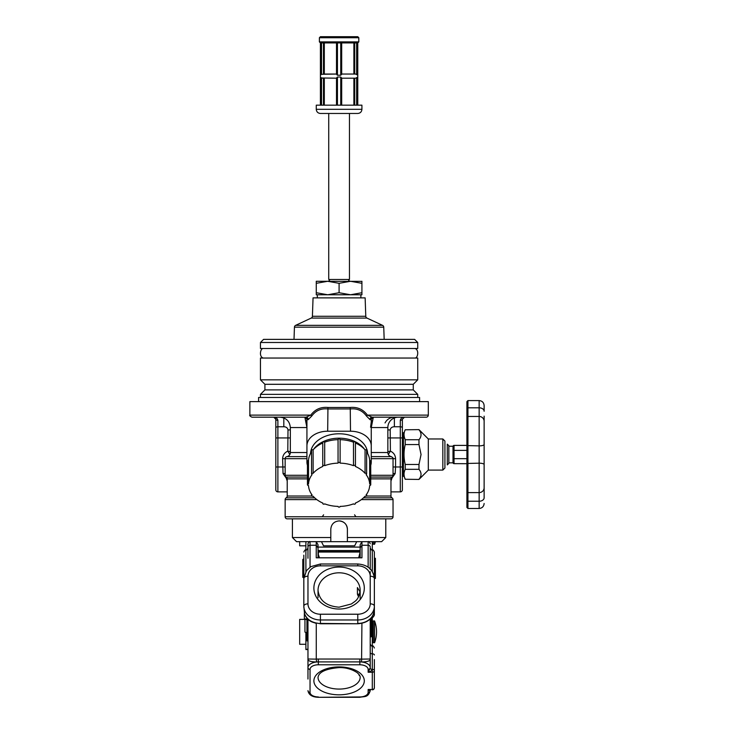 <?xml version="1.0" encoding="UTF-8"?>
<svg xmlns="http://www.w3.org/2000/svg" width="734" height="734" viewBox="0 0 734 734"><rect width="100%" height="100%" fill="white"/><g stroke="black" fill="none" stroke-linecap="round" stroke-linejoin="round"><path stroke-width="1.1" d="M260.46 342.484L263.57 339.374L414.618 339.374L417.729 342.484L260.46 342.484L260.46 348.503L417.729 348.503L417.729 342.484M370.734 475.274L393.039 475.274L393.039 458.677L371.257 458.677M285.15 516.773L393.039 516.773A2.074 2.074 0 0 1 390.965 518.846L287.223 518.846A2.074 2.074 0 0 1 285.15 516.773L285.15 499.615A2.074 2.074 0 0 1 286.187 497.826A2.074 2.074 0 0 0 287.223 496.028L287.223 478.871A2.074 2.074 0 0 0 286.187 477.072A2.074 2.074 0 0 1 285.15 475.274L285.15 458.677A2.074 2.074 0 0 1 286.875 456.631A4.147 4.147 0 0 0 290.334 452.539L290.334 427.555C289.719 421.252 286.26 417.793 279.957 417.178L277.883 417.178M287.223 481.009L286.177 478.008L283.04 473.614L282.618 458.677C282.819 455.144 284.544 452.63 287.792 451.135L288.003 429.95C287.609 427.876 286.214 426.812 283.81 426.757L283.81 417.921M394.378 426.757C391.974 426.812 390.571 427.876 390.185 429.95L390.396 451.135C393.644 452.621 395.369 455.135 395.571 458.677L395.571 466.98L400.305 466.98L400.305 426.757L394.378 426.757L394.378 417.921M393.039 475.274A2.074 2.074 0 0 1 392.002 477.072A2.074 2.074 0 0 0 390.965 478.871L370.734 478.871M366.431 496.028L390.965 496.028L390.965 478.871M390.965 496.028A2.074 2.074 0 0 0 392.002 497.826A2.074 2.074 0 0 1 393.039 499.615L361.357 499.615M393.039 516.773L393.039 499.615M366.459 416.04L367.395 415.105L428.307 415.105L428.307 401.617L249.872 401.617L249.872 415.105L310.794 415.105C315.051 409.343 320.767 406.801 327.942 407.471L350.246 407.471C357.44 406.801 363.156 409.352 367.395 415.105L372.065 417.178A2.074 2.018 -90 0 0 370.11 419.738L366.459 416.04C362.513 410.627 357.192 408.251 350.503 408.939L327.685 408.939C321.006 408.251 315.693 410.618 311.73 416.04L308.078 419.738L306.931 419.252L306.931 445.887A20.745 14.671 0 0 1 327.685 431.216L350.503 431.216A20.745 14.671 0 0 1 371.257 445.887L371.257 462.025A20.745 14.671 0 0 1 370.734 465.292M373.092 417.196A2.074 2.074 0 0 1 373.331 417.178A2.074 2.074 0 0 0 371.257 419.252L373.331 417.178L371.266 427.555L387.855 427.555A10.377 10.377 0 0 1 398.223 417.178M428.307 415.105A2.074 2.074 0 0 1 426.234 417.178L372.065 417.178M419.6 401.617L419.6 397.47L258.588 397.47L258.588 401.617M413.27 389.901L264.919 389.901L264.919 384.295L413.27 384.295L413.27 389.901L417.729 394.36L260.46 394.36L260.46 397.47M417.729 394.36L417.729 397.47M264.919 389.901L260.46 394.36M413.27 384.295L417.729 379.836L260.46 379.836L264.919 384.295M417.729 379.836L417.729 358.045L260.46 358.045L260.46 379.836M327.942 407.471L327.685 431.216M308.078 419.738A2.074 2.018 -90 0 0 306.115 417.178L310.794 415.105L311.73 416.04M350.246 407.471L350.503 431.216M371.257 445.887L371.257 419.252L370.11 419.738M306.931 445.887L306.931 462.025A20.745 14.671 0 0 0 307.454 465.292M288.003 429.95A6.221 2.395 -178.9 0 0 290.334 429.812M289.838 454.502L287.792 451.135L290.334 451.722M306.931 427.555L304.858 417.178A2.074 2.074 0 0 1 305.096 417.196M304.858 417.178A2.074 2.074 0 0 1 306.931 419.252L304.858 417.178M306.115 417.178L251.946 417.178C249.991 416.196 249.303 415.499 249.872 415.105M275.067 417.664L275.507 418.178M275.672 418.518L275.81 419.252A2.074 1.037 0 0 0 277.883 420.298L277.883 491.872A2.074 2.074 0 0 1 275.81 489.798L275.81 419.252L273.736 417.178C275.846 417.059 277.232 418.096 277.883 420.298M402.379 428.592L402.379 489.798A2.074 2.074 0 0 1 400.305 491.872L390.965 491.872M402.379 419.472L402.379 427.876A2.074 1.119 -0 0 0 400.305 426.757L400.305 420.298C400.957 418.096 402.333 417.059 404.452 417.178L402.379 419.252A2.074 1.037 0 0 1 400.305 420.298M289.691 417.178L283.095 417.178M323.611 514.818L322.244 516.773M393.039 466.98L395.571 466.98L395.149 473.614L392.011 478.008L391.286 477.761M392.011 478.008L390.965 481.009M355.935 516.773L354.577 514.818M360.155 552.041L358.669 557.812L359.844 554.638M318.345 554.638L319.519 557.812L318.345 554.638L318.345 552.041L359.844 552.041L358.807 551.005L319.382 551.005L318.033 552.041M395.149 473.614A6.221 1.651 6.2 0 0 393.039 473.503M390.185 429.95A6.221 2.395 -1.1 0 1 387.855 429.812M275.81 474.568L275.81 489.798A2.074 2.074 0 0 0 277.883 491.872L287.223 491.872M283.04 473.614A6.221 1.651 173.8 0 1 285.15 473.503M387.855 451.722L390.396 451.135L388.35 454.502M312.409 316.281L365.78 316.281L365.137 297.876L313.051 297.876L312.409 316.281A2.074 2.074 0 0 1 311.207 318.088L295.637 325.355A2.074 2.074 0 0 0 294.444 327.162L294.013 339.374M365.78 316.281A2.074 2.074 0 0 0 366.972 318.088L382.552 325.355A2.074 2.074 0 0 1 383.744 327.162L384.176 339.374M347.393 541.674L296.564 541.674L292.407 537.527L330.795 537.527L330.795 529.223C331.282 524.186 334.053 521.415 339.09 520.92C344.127 521.406 346.898 524.177 347.393 529.223L347.393 541.674L381.625 541.674L385.781 537.527L385.781 518.846M347.393 537.527L385.781 537.527M347.393 529.223A8.303 8.303 0 0 0 339.09 520.92M330.795 541.674L330.795 537.527M357.77 563.996C367.716 564.712 373.257 569.556 374.368 578.511A4.147 2.294 180 0 0 370.22 576.208A12.45 10.368 0 0 0 357.77 565.841L357.77 563.996L320.419 563.996L320.419 565.841A12.45 10.368 0 0 0 307.968 576.208L307.968 603.853A4.147 2.294 180 0 0 303.821 606.156L303.821 555.161M370.22 569.364L370.22 547.894C371.092 549.803 371.789 550.5 372.294 549.968C372.808 549.445 373.496 550.142 374.368 552.041L374.368 585.246M359.476 675.17A21.057 11.661 0 0 1 359.284 675.546L358.761 674.179M360.064 591.898L357.421 587.576L357.421 594.21L358.522 596.806M374.368 659.572L374.368 687.758L374.368 659.572M307.968 640.883L307.968 667.646A10.377 5.744 0 0 1 316.62 661.985C310.546 661.848 307.665 660.857 307.968 659.013L307.968 619.184L307.968 640.883L306.931 640.883L306.931 618.037M306.931 619.101A3.615 0.67 180 0 1 304.427 618.588A3.615 0.67 180 0 1 304.353 618.459L304.353 613.174M306.931 632.864L305.032 632.139A3.019 0.56 180 0 1 304.949 632.011L304.949 619.083M306.931 632.534A3.019 0.56 180 0 1 305.032 632.139M306.931 619.551A3.019 0.56 180 0 1 305.005 619.138L304.427 618.588M360.155 598.907L360.155 590.347A21.057 17.533 0 0 0 339.09 572.804A21.057 17.533 0 0 0 318.033 590.347L318.033 597.696M371.257 617.872L371.257 636.809L370.22 636.809M371.257 617.991A3.019 2.954 180 0 0 372.487 617.166M370.523 689.822L370.22 690.052C370.083 690.951 369.395 690.758 368.138 689.483L372.294 689.483A2.074 1.725 0 0 0 374.368 687.758A2.074 2.074 0 0 1 372.294 689.832M372.294 669.371C372.028 670.491 370.642 671.445 368.138 672.252L370.22 668.224A2.074 1.147 180 0 0 372.294 669.371A2.074 1.147 0 0 1 374.368 670.518A2.074 1.725 180 0 1 372.294 672.252L372.294 653.829A2.074 1.147 0 0 1 374.368 654.976M318.345 659.031L318.345 661.903A10.377 5.744 0 0 0 316.62 661.985L316.271 659.123A12.45 6.89 0 0 1 318.345 659.031L359.844 659.031A12.45 6.89 0 0 1 361.917 659.123L370.22 659.013C370.523 660.857 367.642 661.848 361.568 661.985L361.917 623.322M370.22 618.982L370.22 668.224M359.844 659.031L359.844 661.903L318.345 661.903L318.345 664.784A8.303 4.597 180 0 0 310.042 669.38A2.074 1.725 0 0 1 307.968 667.646L307.968 659.013L316.271 659.123L316.271 623.331M368.138 567.162L368.138 545.261L361.954 545.261L361.954 541.674L360.155 544.784L360.155 557.812M360.155 547.959L361.954 545.261L361.954 557.812L316.235 557.812L316.235 541.674L318.033 544.784L318.033 557.812M359.587 594.21L357.421 594.21M374.368 578.511L374.368 609.596A16.598 13.818 0 0 1 357.77 623.423L357.77 619.973L320.419 619.973L320.419 623.423L357.77 623.762C367.78 623.001 373.312 618.285 374.368 609.596M374.368 606.752L374.368 615.092C373.487 617.01 372.799 617.698 372.294 617.175L372.294 616.468M307.968 603.853A12.45 10.368 0 0 0 320.419 614.22L320.419 619.973A16.598 13.818 180 0 1 303.821 606.156L304.509 613.569C306.353 618.459 310.078 621.551 315.675 622.872L320.419 623.762L357.77 623.762M303.821 606.156L304.546 613.762A2.074 1.028 160.8 0 0 304.647 613.936M370.22 582.429L370.22 578.429M370.22 558.271L370.22 568.887M307.968 557.152L307.968 543.747C308.849 541.839 309.537 541.141 310.042 541.674L310.042 545.261L316.235 545.261L318.033 547.959M310.042 567.162L310.042 545.261A2.074 1.798 0 0 0 307.968 547.059L307.968 558.271M307.968 679.06L307.968 654.343M370.22 589.897L370.22 571.667M374.368 555.161L374.368 552.041M307.968 649.562L305.894 649.562L307.968 649.351M307.968 649.195L305.894 649.351M305.894 649.195L305.894 632.699M305.894 541.674L305.894 549.968C306.399 550.5 307.096 549.803 307.968 547.894M372.294 617.367L372.294 645.957C372.808 645.434 373.496 646.122 374.368 648.03M372.294 541.674L372.294 571.465M442.831 470.09L442.831 438.969L444.914 441.042L444.914 468.017L442.831 470.09L428.307 470.09L428.307 438.969L418.976 429.629L405.214 429.785L418.976 429.629M418.976 429.785C421.701 433.097 421.701 436.418 418.976 439.739L405.214 439.739C403.627 436.436 403.627 433.124 405.214 429.785M404.351 476.88L405.214 479.265C403.627 475.971 403.627 472.65 405.214 469.32L418.976 469.32L418.976 464.475L405.214 464.475C403.627 457.842 403.627 451.208 405.214 444.575L418.976 444.575L418.976 439.739M418.976 444.575L421.05 454.529L418.976 464.475M405.214 464.475L405.205 469.329M404.012 474.347L404.324 476.788M418.976 479.43L405.214 479.265L418.976 479.43L428.307 470.09M418.976 469.32C421.701 472.632 421.701 475.944 418.976 479.265M405.214 444.575L405.214 439.739L404.351 437.354M404.012 434.822L404.324 437.262M402.379 476.311L403.416 476.311L403.416 432.739L402.379 432.739M453.006 460.75L453.006 462.824L448.85 462.824M453.006 446.226L453.006 448.3L453.006 446.226L448.85 446.226M454.043 449.043L453.006 449.043L453.006 458.677L453.006 449.043L453.006 450.382L454.043 450.382L454.043 445.4L466.907 445.4L466.907 401.617L467.943 400.581L467.943 407.81L479.146 407.81L479.146 400.581C482.174 400.874 483.825 402.535 484.128 405.563L484.128 411.269L484.128 405.563M453.006 462.824L453.006 449.043M454.043 448.3L453.006 448.3L453.006 447.263A1.037 1.037 0 0 0 454.043 448.3M448.85 463.347L447.3 464.906L447.3 444.153L448.85 445.712L448.85 463.347M466.907 491.587A1.037 1.009 -0 0 0 467.943 492.597L467.943 508.479L466.907 507.433L466.907 463.466L479.146 463.172L479.146 445.877L466.907 445.593L466.907 454.529L466.907 417.472A1.037 1.009 0 0 1 467.943 416.462L467.943 492.597L479.146 492.597A4.982 4.835 -0 0 0 484.128 487.761L484.128 497.79A4.982 3.45 0 0 1 479.146 501.239L479.146 463.172A4.982 1.385 0 0 1 484.128 464.558L484.128 487.761M453.006 447.263L453.006 458.677L454.043 458.677L454.043 463.659A1.037 1.037 0 0 1 453.006 462.622A1.037 1.037 0 0 0 454.043 463.659L466.907 463.695M484.128 444.501A4.982 1.385 0 0 1 479.146 445.877L479.146 416.462A4.982 4.835 0 0 1 484.128 421.298L484.128 464.558M484.128 454.529L484.128 416.15M466.907 463.466L466.907 454.529M466.907 402.452L466.907 418.279M466.907 499.946L466.907 506.607M466.907 409.113L466.907 408.535A1.037 0.716 180 0 1 467.943 407.81L467.943 416.462L479.146 416.462L479.146 407.81A4.982 3.45 180 0 1 484.128 411.269M466.907 450.382L454.043 450.382L454.043 458.677L466.907 458.677L454.043 458.677M453.006 450.382L453.006 446.437A1.037 1.037 0 0 1 454.043 445.4A1.037 1.037 0 0 0 453.006 446.437L453.006 448.3M356.733 541.674L354.65 545.821L323.529 545.821L321.455 541.674M348.393 279.461A2.074 2.074 0 0 0 350.457 281.278M329.795 279.461A2.074 2.074 0 0 1 327.731 281.278M316.271 294.765L327.685 294.765L316.271 292.728L316.271 294.673M350.503 294.765L361.917 294.765L361.917 292.728L350.503 294.765L339.09 292.728L327.685 294.765L360.88 294.765L360.88 297.876M361.917 281.278L361.917 283.315L350.503 281.278L339.09 283.315L327.685 281.278L316.271 283.315L316.271 281.278L361.917 281.37M361.917 283.315L361.917 292.728M339.09 283.315L339.09 292.728M316.271 283.315L316.271 292.728M317.308 297.876L317.308 294.765L327.685 294.765M353.485 442.198A1.037 0.734 180 0 1 355.43 442.556L355.43 466.026A1.037 0.734 180 0 0 353.485 465.668L353.485 442.198A30.608 21.644 0 0 0 340.126 439.666A1.037 0.734 180 0 0 338.053 439.657L338.053 463.126A1.037 0.734 180 0 0 338.053 463.136A30.608 21.644 0 0 0 324.694 465.668A1.037 0.734 180 0 0 322.905 466.402A30.608 21.644 0 0 0 313.124 473.32A1.037 0.734 180 0 0 312.088 474.586A30.608 21.644 0 0 0 308.509 484.036A1.037 0.734 180 0 0 308.509 485.504A30.608 21.644 0 0 0 312.088 494.945A1.037 0.734 180 0 0 313.124 496.221A30.608 21.644 0 0 0 322.905 503.129A1.037 0.734 180 0 0 324.694 503.863A30.608 21.644 0 0 0 338.053 506.396L338.053 506.405A1.037 0.734 180 0 0 340.126 506.405L340.126 506.405A1.037 0.734 180 0 0 340.126 506.396A30.608 21.644 0 0 0 353.485 503.863A1.037 0.734 180 0 0 355.284 503.129A30.608 21.644 0 0 0 365.064 496.221A1.037 0.734 180 0 0 366.101 494.945A30.608 21.644 0 0 0 369.679 485.504A1.037 0.734 180 0 0 369.679 484.036L369.679 460.557A30.608 21.644 0 0 0 366.633 451.86M355.43 442.997A30.608 21.644 0 0 1 365.064 449.841L365.064 473.32A30.608 21.644 0 0 0 355.284 466.402A1.037 0.734 180 0 0 355.43 466.026M365.064 449.841A1.037 0.734 180 0 1 366.633 450.474L366.633 473.944A1.037 0.734 180 0 0 365.064 473.32M369.679 484.036A30.608 21.644 0 0 0 366.101 474.586A1.037 0.734 180 0 0 366.633 473.944M369.679 460.557A1.037 0.734 180 0 1 370.734 461.291L370.734 484.77M366.633 494.202L366.633 495.588M340.126 439.657L340.126 463.126A1.037 0.734 180 0 0 338.053 463.126M353.485 465.668A30.608 21.644 0 0 0 340.126 463.136A1.037 0.734 180 0 0 340.126 463.126M313.556 449.373A28.525 20.176 0 0 1 339.09 438.189A28.525 20.176 0 0 1 364.633 449.373M310.574 453.447A28.525 20.176 0 0 1 339.09 433.785A28.525 20.176 0 0 1 367.615 453.447M311.555 451.86A30.608 21.644 0 0 0 308.509 460.557A1.037 0.734 180 0 0 307.454 461.291L307.454 484.77M322.758 442.997A30.608 21.644 0 0 0 313.124 449.841A1.037 0.734 180 0 0 311.555 450.474L311.555 473.944M338.053 439.666A30.608 21.644 0 0 0 324.694 442.198A1.037 0.734 180 0 0 322.758 442.556L322.758 466.026M313.124 449.841L313.124 473.32M308.509 460.557L308.509 484.036M324.694 442.198L324.694 465.668M305.894 644.287L299.674 644.287L299.674 619.386L304.949 619.386M374.569 620.946L373.331 620.946L373.331 642.727L374.569 642.727A31.122 31.122 0 0 0 374.569 620.946L374.569 642.727M305.894 545.821L299.674 545.821L299.674 541.674M373.331 541.674L373.331 544.261L374.569 544.261A31.122 31.122 0 0 0 375.413 541.674M374.569 541.674L374.569 544.261M374.368 558.271L375.404 558.271L375.404 578.429L374.368 578.429L375.404 578.429M303.821 577.86L302.784 577.3L302.784 559.464L303.821 558.868M316.271 109.32L316.271 105.173L361.917 105.173L361.917 109.32C361.669 111.843 360.284 113.219 357.77 113.467L320.419 113.467C317.895 113.219 316.519 111.843 316.271 109.32L361.917 109.32M340.741 75.217L337.447 75.217L336.502 74.281L336.502 42.921L341.686 42.921L341.686 74.281L340.741 75.217L340.741 42.921L357.77 42.921L357.77 75.217L355.696 74.051L341.686 74.051M336.502 105.173L336.502 77.969L337.447 77.024L340.741 77.024L341.686 78.199L355.696 78.199L357.77 77.024L357.77 75.217M339.09 36.7L357.77 36.7L358.807 37.737L319.382 37.737L320.419 36.7L353.577 36.7M321.529 42.921L324.309 42.921L321.529 42.921L321.529 74.281L320.419 75.217L320.419 77.024L321.529 77.969L321.529 105.173M323.465 78.199L322.492 78.199L323.465 78.199L323.465 105.173M355.696 78.199L354.724 78.199L354.724 105.173M356.66 105.173L356.66 77.969M353.88 78.199L353.88 105.173M341.686 77.969L341.686 105.173M324.566 36.7L330.951 36.7M356.66 74.281L356.66 42.921L354.724 42.921L357.697 42.921L357.697 75.217M354.724 74.051L355.696 74.051L354.724 74.051L354.724 42.921L341.686 42.921M324.309 74.051L324.309 42.921L323.465 42.921L323.465 74.051L336.502 74.051L321.529 74.281M337.447 75.217L337.447 42.921L320.419 42.921L320.419 75.217M353.88 42.921L353.88 74.051M321.529 77.969L336.502 78.199M324.309 105.173L324.309 78.199M349.467 113.467L349.467 279.461L328.722 279.461L328.722 113.467M285.15 475.274L307.454 475.274M306.931 458.677L282.618 458.677M283.81 426.757L277.883 426.757A2.074 1.119 0 0 0 275.81 427.876M286.187 477.072L307.454 477.072M370.734 477.072L392.002 477.072M307.454 478.871L287.223 478.871M287.223 496.028L311.757 496.028M286.187 497.826L314.684 497.826M363.504 497.826L392.002 497.826M316.831 499.615L285.15 499.615M306.931 456.631L286.875 456.631M290.334 452.539L306.931 452.539M372.34 420.536A2.074 1.596 0 0 0 371.257 421.94L370.578 427.243M371.257 452.539L387.855 452.539L387.855 427.555M395.571 458.677L393.039 458.677C393.507 458.337 392.929 457.658 391.314 456.631L371.257 456.631M275.81 437.932L290.334 437.932M306.922 427.555L290.334 427.555M306.931 421.94A2.074 1.596 0 0 0 305.849 420.536M359.697 551.904L360.155 551.904M360.155 550.537L318.033 550.537M318.033 547.105L360.155 547.105M402.379 437.932L387.855 437.932M400.305 491.872L400.305 466.98L402.379 466.98M275.81 466.98L285.15 466.98M366.972 318.088L311.207 318.088M295.637 325.355L382.552 325.355M383.744 327.162L294.444 327.162M305.894 571.465L305.894 549.968C305.39 549.445 304.702 550.133 303.821 552.041M318.033 677.409A21.057 11.661 180 0 0 339.09 689.07A21.057 11.661 180 0 0 360.155 677.409C360.376 676.225 359.357 674.619 357.1 672.601C351.769 669.142 345.769 667.481 339.09 667.601C325.749 668.793 318.73 672.06 318.033 677.409M339.09 567.052A25.213 20.992 180 0 1 364.303 588.044A25.213 20.992 180 0 1 339.09 609.036A25.213 20.992 180 0 1 313.886 588.044A25.213 20.992 180 0 1 339.09 567.052M370.22 652.673A2.074 1.147 180 0 0 372.294 653.829L372.294 645.957C371.789 646.48 371.092 645.792 370.22 643.883M372.294 670.848L372.294 672.252L368.138 672.252L368.138 669.38A8.303 4.597 180 0 0 359.844 664.784L318.345 664.784M368.138 692.355A2.074 1.725 180 0 0 370.22 690.63C368.083 697.851 364.459 696.208 359.844 697.3L318.345 697.3L359.844 696.951A8.303 4.597 180 0 0 368.138 692.355L368.138 689.483L372.294 689.483L372.294 672.252M359.844 664.784L359.844 661.903A10.377 5.744 0 0 1 361.568 661.985A10.377 5.744 0 0 1 370.22 667.646A2.074 1.725 180 0 1 368.138 669.38M318.345 697.3C312.17 697.089 308.711 694.859 307.968 690.63A2.074 1.725 0 0 0 310.042 692.355A8.303 4.597 180 0 0 318.345 696.951M310.042 669.38L310.042 692.355M370.22 603.853A4.147 2.294 0 0 1 374.368 606.156A16.598 13.818 180 0 1 357.77 619.973L357.77 614.22A12.45 10.368 0 0 0 370.22 603.853L370.22 576.208M357.77 565.841L320.419 565.841M373.615 613.826A2.074 1.725 0 0 0 374.368 612.495M320.419 614.22L357.77 614.22M320.419 563.996L310.858 566.63L306.463 570.63L303.821 578.511A4.147 2.294 0 0 1 307.968 576.208M315.675 622.872L320.419 623.762M304.509 613.569A2.074 1.028 160.8 0 0 304.546 613.762C305.885 617.652 308.408 620.404 312.115 622.01L315.813 623.239M370.22 547.059A2.074 1.798 0 0 0 368.138 545.261L368.138 541.674C368.642 541.141 369.34 541.839 370.22 543.747M339.09 694.823A25.213 13.964 0 0 1 313.886 680.868A25.213 13.964 0 0 1 339.09 666.903A25.213 13.964 0 0 1 364.303 680.868A25.213 13.964 0 0 1 339.09 694.823M371.257 627.928L372.294 627.928M467.943 508.479L479.146 508.479L479.146 501.239L467.943 501.239A1.037 0.716 0 0 1 466.907 500.524M454.043 445.4A1.037 1.037 0 0 0 453.006 446.437M319.382 37.737L319.382 41.884L358.807 41.884L357.77 42.921M320.492 105.173L320.492 77.024M357.697 77.024L357.697 105.173M340.741 105.173L340.741 77.024M337.447 77.024L337.447 105.173M320.492 75.217L320.492 42.921M391.314 456.631C389.167 456.108 388.011 454.741 387.855 452.539M385.029 422.931C387.038 419.261 390.13 417.343 394.314 417.178M292.407 537.527L292.407 518.846M372.294 617.175L371.753 617.239M360.155 590.347C358.522 600.678 355.274 600.825 351.485 603.944L339.09 607.183C326.346 606.192 319.327 600.577 318.033 590.347M442.831 438.969L428.307 438.969M479.146 508.479C482.174 508.176 483.825 506.515 484.128 503.496M467.943 400.581L479.146 400.581M311.555 494.202L311.555 495.588M358.807 37.737L358.807 41.884M320.419 77.024L320.419 105.173M357.77 77.024L357.77 105.173M319.382 41.884L320.419 42.921M263.313 348.503C260.341 348.109 258.753 356.953 263.313 358.045M414.875 358.045C417.848 358.431 419.426 349.595 414.875 348.503"/></g></svg>
